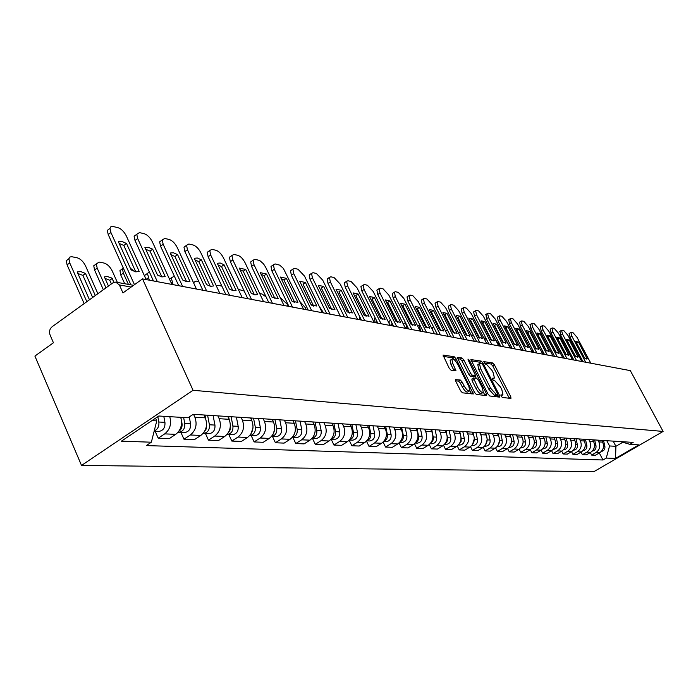 <?xml version="1.0" encoding="UTF-8"?>
<svg xmlns="http://www.w3.org/2000/svg" width="698" height="698" viewBox="0 0 698 698"><rect width="100%" height="100%" fill="white"/><g stroke="black" fill="none" stroke-linecap="round" stroke-linejoin="round"><path stroke-width="1.05" d="M501.129 396.115L502.351 397.45L510.919 398.436L510.796 396.752L494.428 364.862L492.718 362.977L483.801 361.625L485.258 364.051L486.401 364.234L491.95 370.341L493.32 373.011L494.411 378.046L492.317 378.246L492.552 379.354L493.774 380.698L494.908 380.855L500.457 386.936L501.836 389.624L502.926 394.763L500.885 394.981L501.129 396.115M455.698 379.415L455.733 381.195L460.584 390.81L462.46 392.826L473.34 393.942L455.986 358.702L454.145 356.704L443.038 355.081L449.18 368.195L451.056 370.228L455.977 370.769L452.775 363.475L451.876 359.182C453.281 358.406 455.192 360.081 457.618 364.216L468.838 386.36L469.737 390.793C468.332 391.526 466.439 389.85 464.039 385.758L462.155 382.024L460.296 380.026L455.358 379.625M193.067 390.295L142.532 278.895L630.329 370.629L663.1 431.434L193.067 390.295L81.518 465.426L593.946 471.621L663.1 431.434M487.989 394.047L489.778 395.993L499.62 397.127L499.515 395.417L482.955 363.03L481.201 361.102L470.897 359.583L487.989 394.047M486.593 395.618L476.376 394.44L474.544 392.459L457.225 357.367L462.006 357.987L463.821 359.959L470.644 373.386L472.45 375.35L475.635 375.655L468.227 360.168L467.992 359.06L469.44 360.36L486.506 393.873L486.593 395.618M142.532 278.895L122.961 292.924L119.384 284.959L115.72 282.105L112.71 282.987L52.062 326.786C49.645 328.933 48.973 331.637 50.047 334.892L53.441 342.77L34.9 356.067L81.518 465.426M597.924 440.15L598.84 441.886C600.629 446.284 599.669 449.835 595.944 452.557L599.739 452.723C603.438 450.018 604.398 446.484 602.618 442.122L601.711 440.394M599.739 452.723L595.464 455.227L591.651 455.079L590.325 452.548M595.944 452.557L591.651 455.079M581.068 452.103L582.429 454.721L586.364 454.869L590.691 452.33C594.443 449.582 595.411 445.996 593.614 441.572L592.689 439.819M588.789 439.566L589.714 441.337C591.529 445.786 590.552 449.399 586.782 452.164L582.429 454.721M571.531 451.65L572.936 454.346L576.984 454.503L581.373 451.929C585.168 449.137 586.154 445.499 584.331 441.005L583.397 439.225M579.384 438.963L580.317 440.761C582.149 445.28 581.155 448.945 577.342 451.754L572.936 454.346M561.698 451.178L563.146 453.97L567.326 454.128L571.767 451.51C575.606 448.683 576.609 444.984 574.759 440.421L573.817 438.614M569.673 438.344L570.624 440.168C572.482 444.757 571.47 448.482 567.605 451.336L563.146 453.97M551.56 450.681L553.043 453.578L557.353 453.744L561.855 451.083C565.746 448.203 566.759 444.452 564.891 439.819L563.94 437.978M559.665 437.707L560.625 439.557C562.501 444.216 561.48 448.003 557.571 450.899L553.043 453.578M530.279 449.652L531.867 452.749L536.465 452.932L541.081 450.184L542.625 453.168L547.075 453.342L551.629 450.638C555.573 447.715 556.603 443.902 554.718 439.19L553.75 437.332M549.343 437.044L550.312 438.929C552.205 443.666 551.176 447.505 547.206 450.446L542.625 453.168M538.682 436.363L539.659 438.274C541.578 443.09 540.531 446.99 536.509 449.983L541.081 450.184C545.077 447.209 546.115 443.335 544.204 438.553L543.227 436.66M536.509 449.983L531.867 452.749M519.12 449.102L520.76 452.313L525.507 452.505L530.183 449.713C534.232 446.694 535.287 442.75 533.359 437.89L532.365 435.962M527.662 435.665L528.656 437.602C530.602 442.497 529.538 446.467 525.463 449.503L520.76 452.313M507.577 448.526L509.278 451.868L514.182 452.06L518.919 449.224C523.029 446.153 524.102 442.148 522.148 437.201L521.144 435.247M516.284 434.933L517.288 436.904C519.251 441.886 518.178 445.917 514.042 449.015L509.278 451.868M495.641 447.933L497.404 451.405L502.473 451.606L507.28 448.718C511.442 445.594 512.533 441.52 510.552 436.494L509.54 434.505M504.506 434.182L505.526 436.189C507.525 441.249 506.425 445.35 502.237 448.5L497.404 451.405M483.295 447.313L485.11 450.925L490.362 451.135L495.24 448.195C499.463 445.019 500.562 440.874 498.555 435.761L497.534 433.737M492.326 433.406L493.364 435.447C495.379 440.595 494.263 444.766 490.013 447.968L485.11 450.925M470.504 446.668L472.398 450.437L477.833 450.646L482.772 447.654C487.056 444.425 488.181 440.202 486.148 435.002L485.11 432.943M479.718 432.603L480.765 434.68C482.807 439.915 481.672 444.164 477.362 447.418L472.398 450.437M457.26 445.987L459.223 449.922L464.851 450.14L469.867 447.095C474.204 443.806 475.347 439.513 473.288 434.217L472.241 432.123M466.657 431.765L467.712 433.877C469.78 439.208 468.628 443.535 464.266 446.851L459.223 449.922M443.527 445.28L445.56 449.39L451.397 449.617L456.483 446.519C460.889 443.16 462.05 438.789 459.973 433.406L458.9 431.277M453.115 430.902L454.189 433.057C456.283 438.484 455.113 442.881 450.681 446.266L445.56 449.39M429.27 444.53L431.399 448.84L437.454 449.076L442.611 445.917C447.086 442.497 448.264 438.047 446.153 432.559L445.071 430.387M439.068 430.003L440.15 432.193C442.279 437.725 441.084 442.209 436.59 445.656L431.399 448.84M414.481 443.754L416.697 448.264L422.979 448.509L428.214 445.289C432.76 441.808 433.955 437.271 431.818 431.687L430.718 429.471M424.489 429.078L425.588 431.303C427.734 436.939 426.53 441.511 421.967 445.019L416.697 448.264M399.108 442.933L401.42 447.671L407.955 447.924L413.268 444.643C417.875 441.092 419.097 436.468 416.933 430.779L415.825 428.52M409.342 428.11L410.459 430.378C412.64 436.119 411.41 440.787 406.768 444.364L401.42 447.671M383.132 442.07L385.549 447.052L392.346 447.313L397.738 443.972C402.414 440.351 403.653 435.639 401.463 429.828L400.338 427.534M393.602 427.106L394.728 429.418C396.935 435.273 395.687 440.028 390.985 443.675L385.549 447.052M366.511 441.153L369.041 446.406L376.109 446.685L381.579 443.274C386.334 439.574 387.599 434.767 385.375 428.851L384.232 426.504M377.225 426.059L378.368 428.424C380.611 434.392 379.337 439.243 374.556 442.968L369.041 446.406M349.192 440.194L351.853 445.743L359.208 446.031L364.775 442.541C369.6 438.772 370.882 433.868 368.631 427.83L367.471 425.431M360.177 424.969L361.337 427.377C363.606 433.475 362.306 438.423 357.455 442.227L351.853 445.743M331.166 439.208L333.941 445.045L341.61 445.341L347.264 441.782C352.158 437.934 353.467 432.926 351.19 426.757L350.012 424.323M342.404 423.834L343.591 426.295C345.885 432.516 344.568 437.567 339.629 441.45L333.941 445.045M312.451 438.361L315.269 444.312L323.261 444.626L329.002 440.996C333.984 437.061 335.319 431.949 333.007 425.649L331.812 423.154M323.881 422.648L325.076 425.169C327.406 431.521 326.062 436.678 321.045 440.647L315.269 444.312M292.924 437.471L295.778 443.553L304.127 443.884L309.956 440.168C315.016 436.145 316.377 430.919 314.03 424.489L312.826 421.941M304.546 421.418L305.759 423.983C308.115 430.474 306.745 435.753 301.649 439.81L295.778 443.553M272.517 436.538L275.413 442.768L284.138 443.108L290.063 439.304C295.21 435.194 296.598 429.855 294.216 423.285L292.994 420.676M284.339 420.126L285.569 422.752C287.96 429.392 286.564 434.784 281.381 438.929L275.413 442.768M251.184 435.569L254.116 441.939L263.242 442.288L269.271 438.405C274.506 434.2 275.911 428.738 273.503 422.011L272.264 419.358M263.207 418.774L264.455 421.461C266.88 428.249 265.458 433.763 260.188 438.012L254.116 441.939M228.848 434.557L231.823 441.066L241.386 441.441L247.511 437.463C252.833 433.161 254.273 427.569 251.83 420.693L250.573 417.971M241.089 417.36L242.354 420.109C244.806 427.054 243.358 432.699 238.001 437.053L231.823 441.066M205.448 433.493L208.466 440.159L218.483 440.551L224.712 436.477C230.131 432.062 231.596 426.347 229.119 419.306L227.845 416.523M217.898 415.886L219.181 418.695C221.676 425.806 220.193 431.591 214.74 436.041L208.466 440.159M180.904 432.376L183.958 439.208L194.472 439.609L200.815 435.439C206.32 430.919 207.812 425.056 205.308 417.849L204.017 414.996M193.573 414.333L194.882 417.212C197.403 424.497 195.894 430.422 190.345 434.985L183.958 439.208M155.122 431.207L158.219 438.204L169.265 438.632L175.713 434.348C180.991 430.108 182.658 424.436 180.712 417.325M169.754 416.671C171.708 423.852 170.033 429.584 164.711 433.877L158.219 438.204M606.798 440.717L609.555 445.961L615.906 446.31L622.852 442.253M613.167 441.127L615.906 446.31L615.54 458.403L606.265 458.08L609.555 445.961M620.679 441.607L629.849 444.338L638.81 444.879L615.54 458.403M151.946 420.615L156.762 420.885L151.353 442.209L146.283 445.586L602.993 459.982L606.265 458.08M151.353 442.209L121.408 441.162L158.795 416.008L188.015 417.77L193.215 414.307L633.165 442.401L629.849 444.338M156.762 420.885L155.558 418.189M599.312 452.976L602.993 459.982M501.059 395.975L502.464 395.051M492.518 379.293L493.922 378.342M509.313 398.253L492.753 365.918L491.034 364.024L484.15 362.916M480.8 363.344L479.5 362.175L471.08 360.822M498.014 396.944L496.95 394.806M497.421 394.483L497.351 393.288L482.789 364.81L481.559 363.466L479.5 363.588L480.582 368.614L490.581 388.193L496.217 394.344L497.421 394.483L495.894 395.426M478.322 364.33L477.79 364.661L478.872 369.687L480.582 368.614M495.693 395.548L494.498 395.408L488.853 389.266L478.872 369.687M457.399 358.624L460.27 359.077L462.006 357.987M473.933 376.658L470.714 376.449L468.899 374.477L462.085 361.058L460.27 359.077M475.111 375.986L476.28 378.281M483.365 392.206L484.761 394.955L486.506 393.873M477.755 387.39C480.084 391.377 481.925 393.026 483.286 392.346L482.379 387.975L478.47 380.288L476.673 378.333L473.488 378.046L477.755 387.39L476.01 388.481C478.331 392.459 480.18 394.117 481.541 393.436L482.833 392.625M472.023 379.023L472.084 380.75L473.829 379.66M476.01 388.481L472.084 380.75M484.979 395.434L484.761 394.955M469.248 391.098L467.965 391.892C466.561 392.634 464.659 390.959 462.268 386.867L460.383 383.141L458.525 381.134L455.532 380.742M450.655 359.967L450.114 360.299L451.013 364.592L452.775 363.475M454.058 370.655L451.013 364.592M454.154 359.653L452.4 357.821L443.213 356.338M471.447 393.864L469.833 390.61M603.543 440.508L604.887 446.284C605.201 449.154 604.014 450.882 601.336 451.475M542.198 352.996L542.11 350.335M584.68 358.161L576.592 343.067M583.039 361.739L570.083 337.326L569.315 333.426M578.476 342.037L575.737 341.444L584.584 358.083L587.184 358.763L578.476 342.037L576.696 343.146M590.813 363.204L577.08 337.387L573.058 332.728L571.357 332.335L570.885 332.457L571.871 336.218L570.083 337.326M585.692 362.236L571.871 336.218M587.288 358.615L586.599 359.034M594.635 439.941L595.996 445.804C596.301 448.77 595.062 450.524 592.297 451.074M533.045 352.333L532.094 348.791M585.465 439.356L586.835 445.307C587.131 448.369 585.849 450.158 582.978 450.655M523.055 350.457L522.235 348.442M575.571 356.434L567.308 341.017M573.817 360.002L560.712 335.241L559.971 331.297M569.28 340.039L566.453 339.42L575.405 356.303L578.101 356.983L569.28 340.039L567.474 341.156M581.774 361.503L567.884 335.319L563.792 330.582L562.038 330.18L561.55 330.311L562.527 334.115L560.712 335.241M576.504 360.508L562.527 334.115M578.197 356.844L577.508 357.271M566.2 354.654L557.737 338.923M564.324 358.222L551.071 333.094L550.338 329.098M559.813 337.972L556.899 337.335L565.947 354.462L568.748 355.142L559.813 337.972L557.99 339.106M572.473 359.749L558.426 333.19L554.247 328.383L552.45 327.964L551.926 328.104L552.903 331.951L551.071 333.094M567.038 358.728L552.903 331.951M568.826 355.02L568.137 355.448M576.007 438.754L577.394 444.792C577.691 447.924 576.382 449.739 573.459 450.227L573.459 450.227M510.953 348.18L507.69 343.093M503.049 341.872L503.022 342.395M566.261 438.126L567.666 444.26C567.963 447.444 566.636 449.285 563.679 449.782L563.679 449.782M500.257 346.173L495.58 339.865M556.21 437.489L557.623 443.719C557.929 446.947 556.585 448.814 553.584 449.32L553.296 449.32M556.533 352.813L547.878 336.759M554.535 356.381L541.133 330.878L540.427 326.83M550.059 335.843L547.058 335.188L556.21 352.569L559.107 353.249L550.059 335.843L548.209 336.994M562.885 357.952L548.68 331L544.423 326.114L542.564 325.687L542.014 325.835L542.983 329.718L541.133 330.878M557.292 356.896L542.983 329.718M559.177 353.144L558.487 353.572M546.578 350.911L537.722 334.525M544.449 354.479L530.89 328.601L530.201 324.5M539.999 333.653L536.91 332.981L546.168 350.623L549.169 351.295L539.999 333.653L538.132 334.822M553.008 356.093L538.629 328.741L534.293 323.776L532.373 323.331L531.797 323.497L532.766 327.423L530.89 328.601M547.232 355.003L532.766 327.423M549.23 351.216L548.541 351.644M536.3 348.956L527.74 332.58L529.634 331.393L538.969 349.218L535.811 348.607L526.449 330.695L529.634 331.393M534.049 352.525L520.324 326.254L519.661 322.092M542.817 354.174L528.281 326.411L523.849 321.359L521.868 320.906L521.258 321.08L522.226 325.05L520.324 326.254M536.867 353.057L522.226 325.05M538.969 349.218L538.289 349.646M486.942 340.17L483.505 337.37M543.393 436.669L543.524 437.218M545.836 436.826L547.267 443.151C547.572 446.432 546.211 448.334 543.175 448.849L542.765 448.84M544.737 445.56L544.571 446.005M525.707 346.932L517.017 330.267L518.937 329.063L528.386 347.159L525.132 346.531L515.648 328.339L518.937 329.063M523.308 350.509L509.418 323.82L508.79 319.605M532.312 352.202L517.593 324.012L513.074 318.873L511.032 318.401L510.386 318.593L511.346 322.598L509.418 323.82M526.161 351.042L511.346 322.598M528.386 347.159L527.705 347.587M473.768 336.017L471.08 334.935M532.609 435.98L532.783 436.782M535.13 436.137L536.579 442.567C536.884 445.909 535.506 447.837 532.426 448.36L531.902 448.334L532.426 448.36M534.162 444.007L533.342 446.31M514.766 344.838L505.954 327.886L507.9 326.655L517.462 345.039L514.103 344.384L504.506 325.914L507.9 326.655M512.227 348.424L498.171 321.316L497.569 317.04M521.467 350.16L506.574 321.525L501.949 316.307L499.847 315.819L499.166 316.028L500.126 320.077L498.171 321.316M515.115 348.965L500.126 320.077M517.462 345.039L516.79 345.458M460.767 332.946L458.228 332.414M521.458 435.264L521.703 436.337M524.067 435.43L525.533 441.965C525.847 445.359 524.442 447.322 521.319 447.854L520.778 447.828M523.055 442.881L521.912 446.144M503.467 342.683L494.533 325.425L496.505 324.169L506.181 342.849L502.708 342.168L492.997 323.401L496.505 324.169M500.771 346.269L486.55 318.733L485.983 314.397M510.264 348.049L495.187 318.969L490.467 313.655L488.295 313.149L487.579 313.376L488.53 317.468L486.55 318.733M503.703 346.819L488.53 317.468M506.181 342.849L505.518 343.259M447.593 330.337L445.132 330.215M509.941 434.531L510.247 435.892M512.637 434.706L514.112 441.345C514.426 444.792 513.004 446.79 509.845 447.331L509.296 447.313M511.529 441.825L510.151 445.874M491.785 340.45L482.728 322.877L484.726 321.604L494.516 340.58L490.93 339.882L481.105 320.81L484.726 321.604M488.94 344.044L474.544 316.063L473.602 311.919L474.012 311.657M498.686 345.876L483.426 316.325L478.601 310.915L476.359 310.401L475.6 310.636L476.542 314.772L474.544 316.063M491.907 344.603L476.542 314.772M494.516 340.58L493.87 340.99M433.973 327.667L432.298 327.79L432.149 329.124M498.023 433.772L498.398 435.439M500.815 433.947L502.307 440.708C502.63 444.207 501.181 446.24 497.979 446.799L497.421 446.772M499.576 440.804L497.997 445.525M419.856 324.902L419.07 325.233L420.798 331.227M485.695 432.987L486.14 434.985L480.765 434.68M487.195 439.775L485.442 445.132M488.583 433.17L490.092 440.045C490.415 443.605 488.949 445.673 485.703 446.24L485.136 446.214M411.593 324.701L410.904 324.003M405.442 322.502L407.117 328.653M472.93 432.167L473.453 434.557M474.352 438.667L472.459 444.687M475.914 432.359L477.449 439.356C477.772 442.986 476.289 445.088 473 445.656L472.424 445.629M403.296 323.994L403.889 323.567M397.363 321.691L395.391 320.181M391.028 321.115L392.939 325.992M459.703 431.32L460.34 434.235M461.029 437.402L461.151 441.302L459.014 444.216M462.8 431.521L464.353 438.641C464.676 442.331 463.167 444.478 459.834 445.062L459.249 445.036M389.179 323.593L389.126 321.22L389.728 320.827M381.283 317.555L379.686 317.032M445.996 430.448L446.816 434.269M447.13 435.718L447.558 440.229L446.511 442.453L445.08 443.701M449.207 430.657L450.768 437.899C451.1 441.66 449.573 443.841 446.188 444.443L445.594 444.408M375.175 322.651L374.407 318.41L375.062 317.983M365.028 314.161L363.414 313.847M431.765 429.54L433.484 438.536L432.76 441.057L430.631 443.151M435.098 429.75L436.686 437.14C437.018 440.97 435.465 443.186 432.027 443.797L431.434 443.771M359.915 319.78L359.156 315.505M479.718 338.137L470.531 320.242L472.555 318.942L482.466 338.233L478.758 337.518L468.803 318.131L472.555 318.942M476.699 341.741L462.128 313.297L461.186 309.118L461.631 308.83M486.715 343.625L471.272 313.585L466.343 308.088L464.013 307.548L463.21 307.809L464.161 311.989L462.128 313.297M479.709 342.308L464.161 311.989M482.466 338.233L481.829 338.643M467.224 335.747L457.914 317.52L459.965 316.203L469.998 335.817L466.159 335.066L456.082 315.356L459.965 316.203M464.039 339.359L449.285 310.436L448.352 306.221L448.831 305.907M474.343 341.296L458.708 310.758L453.656 305.157L451.248 304.598L450.402 304.886L451.344 309.101L449.285 310.436M467.084 339.935L451.344 309.101M469.998 335.817L469.379 336.209M454.302 333.269L444.853 314.702L446.938 313.358L457.094 333.304L453.115 332.527L442.916 312.486L446.938 313.358M450.925 336.89L435.988 307.478L435.055 303.22L435.578 302.88M461.526 338.888L445.699 307.835L440.534 302.129L438.039 301.553L437.14 301.859L438.074 306.117L435.988 307.478M454.014 337.474L438.074 306.117M457.094 333.304L456.492 333.688M440.909 330.695L431.329 311.788L433.441 310.418L443.727 330.704L439.609 329.91L429.279 309.511L433.441 310.418M437.349 334.342L422.22 304.415L421.295 300.114L421.862 299.747M448.264 336.392L432.236 304.808L426.94 298.988L424.358 298.395L423.407 298.735L424.332 303.028L422.22 304.415M440.482 334.927L424.332 303.028M443.727 330.704L443.151 331.079M427.036 328.034L417.325 308.769L419.463 307.373L429.881 328.016L425.606 327.188L415.153 306.431L419.463 307.373M423.267 331.69L407.946 301.239L407.03 296.903L407.649 296.493M434.514 333.81L418.285 301.667L412.858 295.734L410.188 295.123L409.168 295.49L410.092 299.826L407.946 301.239M426.443 332.292L410.092 299.826M429.881 328.016L429.331 328.374M412.649 325.268L402.798 305.637L404.962 304.206L415.519 325.224L411.087 324.361L400.495 303.229L404.962 304.206M408.662 328.95L393.149 297.941L392.232 293.57L392.904 293.125M420.257 331.122L403.819 298.412L398.261 292.366L395.487 291.729L394.405 292.13L395.33 296.502L393.149 297.941M411.89 329.552L395.33 296.502M415.519 325.224L414.996 325.565M348.25 310.872L346.487 310.54M417.003 428.598L418.617 436.154C419.027 439.086 418.032 441.223 415.633 442.558M420.458 428.816L422.063 436.337C422.403 440.246 420.824 442.506 417.334 443.125L416.732 443.099M344.079 316.796L343.285 314.632M397.72 322.406L387.722 302.382L389.929 300.925L400.617 322.328L396.019 321.429L385.287 299.913L389.929 300.925M393.506 326.097L377.793 294.53L376.876 290.124L377.618 289.635M405.468 328.348L388.812 295.036L383.115 288.867L380.236 288.204L379.084 288.649L380 293.055L377.793 294.53M396.778 326.708L380 293.055M400.617 322.328L400.129 322.642M330.791 307.452L329.177 307.748M401.664 427.621L403.296 435.316C403.706 438.431 402.624 440.639 400.059 441.939M405.259 427.848L406.882 435.517C407.213 439.496 405.617 441.799 402.083 442.436L401.463 442.401M382.207 319.422L372.078 299.006L374.311 297.523L385.139 319.318L380.358 318.384L369.486 296.476L374.311 297.523M377.766 323.13L361.843 290.979L360.927 286.546L361.739 286.006M392.04 324.169L390.103 325.442L373.238 291.537L367.392 285.238L364.4 284.548L363.169 285.046L364.086 289.478L361.843 290.979M381.082 323.759L364.086 289.478M385.139 319.318L384.694 319.605M323.619 312.948L319.126 306.178M312.687 304.066L311.866 305.366M385.715 426.6L387.364 434.453C387.774 437.733 386.613 440.019 383.865 441.284M389.449 426.836L391.098 434.653C391.43 438.71 389.807 441.066 386.221 441.712L385.593 441.686M366.101 316.325L355.823 295.507L358.091 293.989L369.059 316.194L364.094 315.226L353.075 292.898L358.091 293.989M361.398 320.059L345.266 287.288L344.358 282.83L345.24 282.228M374.145 322.459L357.053 287.89L351.05 281.469L347.944 280.753L346.627 281.294L347.543 285.752L345.266 287.288M364.757 320.687L347.543 285.752M306.3 309.694L305.331 307.687L299.835 301.484M294.251 301.449L294.146 302.347M369.12 425.544L370.795 433.554C371.205 437.018 369.949 439.365 367.026 440.586M373.011 425.789L374.678 433.763C375.018 437.899 373.36 440.298 369.722 440.962L369.085 440.935M349.34 313.097L338.923 291.86L341.217 290.307L352.342 312.94L347.168 311.936L336.008 289.173L341.217 290.307M344.376 316.857L328.025 283.449L327.126 278.973L328.095 278.31M357.551 319.335L340.24 284.112L334.063 277.542L330.835 276.801L329.43 277.403L330.337 281.887L328.025 283.449M347.787 317.494L330.337 281.887M288.283 306.309L287.306 304.267L280.168 297.54M351.844 424.436L353.537 432.612C353.938 436.276 352.595 438.684 349.497 439.853M355.893 424.698L357.577 432.83C357.926 437.053 356.242 439.504 352.542 440.185L351.897 440.15M331.899 309.738L321.333 288.065L323.671 286.485L334.935 309.554L329.552 308.507L318.244 285.299L323.671 286.485M326.647 313.524L310.087 279.453L309.179 274.96L310.252 274.227M340.284 316.089L322.738 280.177L316.395 273.468L313.027 272.691L311.517 273.363L312.434 277.856L310.087 279.453M330.11 314.17L312.434 277.856M266.113 296.973L261.994 293.98L259.691 293.526M333.845 423.285L335.546 431.634C335.947 435.491 334.508 437.978 331.227 439.077M338.068 423.555L339.769 431.861C340.109 436.18 338.408 438.676 334.647 439.365L333.993 439.339M313.734 306.239L303.019 284.112L305.392 282.498L316.805 306.029L311.195 304.939L299.73 281.259L305.392 282.498M308.176 310.052L291.398 275.3L290.49 270.789L291.668 269.978M322.293 312.704L304.511 276.076L297.985 269.219L294.486 268.407L292.872 269.149L293.779 273.66L291.398 275.3M311.692 310.706L293.779 273.66M312.966 421.958L313.07 422.456M244.178 291.022L238.288 289.347M315.06 422.089L316.787 430.614C317.18 434.688 315.644 437.236 312.172 438.265M319.466 422.369L321.193 430.849C321.534 435.255 319.797 437.812 315.985 438.519L315.322 438.492M294.8 302.583L283.929 279.994L281.181 278.589M288.92 306.422L271.906 270.955L271.007 266.453L272.299 265.554M286.337 278.345L280.439 277.054L292.052 301.222L297.906 302.356L286.337 278.345L283.929 279.994M303.543 309.179L283.371 268.398L279.715 265.135L275.152 263.94L273.415 264.778L274.323 269.288L271.906 270.955M292.488 307.094L274.323 269.288M293.273 420.693L293.465 421.679M295.097 431.826L294.19 434.479M221.885 286.128L217.767 285.316L216.214 285.656M295.455 420.833L297.208 429.549C297.584 433.842 295.943 436.459 292.288 437.393M300.061 421.13L301.798 429.802C302.147 434.296 300.384 436.913 296.51 437.629L295.83 437.602M275.038 298.77L264.019 275.701L261.052 274.218M268.809 302.644L251.577 266.435L250.678 261.933L252.1 260.93M266.462 274.009L260.31 272.665L272.08 297.339L278.188 298.526L266.462 274.009L264.019 275.701M283.981 305.497L265.72 267.351L263.521 263.87L259.743 260.529L254.979 259.29L253.121 260.214L254.028 264.716L251.577 266.435M272.438 303.325L254.028 264.716M272.682 419.385L272.988 420.903M274.593 429.628L273.058 434.278M198.834 281.608L196.121 281.076L194.027 282.193L193.913 283.562M274.968 419.524L276.74 428.432C277.106 432.961 275.361 435.639 271.505 436.477M279.785 419.838L281.547 428.694C281.896 433.301 280.099 435.971 276.164 436.704L275.474 436.678M254.404 294.792L243.227 271.217L240.025 269.655M247.807 298.692L230.34 261.706L229.433 257.222L231.012 256.105M245.713 269.48L239.283 268.084L251.21 293.282L254.892 294.905L257.597 294.521L245.713 269.48L243.227 271.217M263.547 301.658L245.042 262.692C242.956 258.757 240.574 256.306 237.905 255.346L233.926 254.421L231.928 255.468L232.835 259.953L230.34 261.706M251.481 299.39L232.835 259.953M251.149 418.006L251.559 420.117M253.016 427.656L251.062 433.746M174.674 276.879L173.505 276.644L171.254 277.9L173.121 284.653M253.54 418.163L255.328 427.272C255.677 432.001 253.845 434.749 249.832 435.508L249.762 435.508M258.574 418.477L260.354 427.542C260.712 432.254 258.879 434.985 254.883 435.735L254.185 435.709M169.309 278.755L170.626 278.345M232.827 290.621L221.502 266.531L218.055 264.891M225.838 294.565L208.135 256.768L207.227 252.31L208.981 251.071M224.023 264.751L220.202 263.015L217.296 263.286L229.389 289.042L233.219 290.717L236.072 290.342L224.023 264.751L221.502 266.531M242.197 297.636L223.439 257.832C221.31 253.81 218.858 251.297 216.075 250.303L211.904 249.343L209.758 250.512L210.665 254.962L208.135 256.768M229.572 295.263L210.665 254.962M228.595 416.566L229.127 419.324L219.181 418.695M230.366 425.719L230.157 429.881L228.08 433.065M158.786 275.789L157.172 274.331M149.355 271.958L147.435 273.424L149.311 280.168M231.108 416.723L232.914 426.05C233.263 430.893 231.396 433.702 227.312 434.488L226.998 434.488M236.378 417.064L238.175 426.338C238.533 431.155 236.674 433.947 232.609 434.723L231.893 434.697M144.861 276.757L144.922 275.221L146.964 273.756M210.255 286.267L198.773 261.628L195.056 259.909M202.839 290.237L184.891 251.594L183.993 247.188L185.93 245.801M201.338 259.804L197.342 258.007L194.297 258.269L206.556 284.601L210.552 286.328L213.544 285.962L201.338 259.804L198.773 261.628M219.853 293.439L200.841 252.755C198.677 248.636 196.138 246.062 193.233 245.033L188.87 244.021L186.558 245.338L187.474 249.744L184.891 251.594M206.634 290.953L187.474 249.744M204.95 415.057L205.64 418.652M206.573 423.529L206.634 428.354L204.025 432.254M134.984 271.679L130.369 268.241M123.11 267.578L122.49 268.747L123.31 273.093L128.406 284.4M207.585 415.223L209.409 424.777C209.766 429.732 207.864 432.612 203.711 433.414L203.135 433.397M213.117 415.58L214.94 425.073C215.289 430.003 213.396 432.865 209.26 433.667L208.545 433.633M124.706 283.728L120.754 274.942L119.943 270.597L122.202 268.957M186.61 281.695L174.962 256.498L170.958 254.683M178.74 285.709L160.549 246.176L159.641 241.831L161.796 240.278M177.571 254.63L173.409 252.772L170.19 253.016L182.614 279.95L186.794 281.73L189.952 281.373L177.571 254.63L174.962 256.498M196.452 289.033L177.179 247.432C174.98 243.218 172.354 240.574 169.317 239.51L164.745 238.454L162.259 239.938L163.166 244.283L160.549 246.176M182.588 286.433L163.166 244.283M180.869 417.334L181.122 418.687M181.463 420.493L181.986 423.285C182.448 426.801 181.384 429.497 178.801 431.355M114.079 282.289L111.663 278.005L107.318 276.495L104.386 276.923L108.46 286.058M117.36 282.402L112.238 270.99C110.048 266.715 107.326 264.071 104.081 263.05L99.16 262.082L96.35 263.87L97.17 268.119L105.965 287.855M183.635 417.509L184.752 423.433C185.101 428.511 183.173 431.46 178.95 432.289L178.095 432.236M189.263 416.942L190.554 423.747C190.903 428.799 188.975 431.73 184.769 432.551L184.045 432.516M111.392 283.938L109.743 280.256L105.058 278.423M103.348 289.749L94.57 270.021L93.75 265.764L96.333 263.94M109.743 280.256L112.334 278.38M161.814 276.897L150.009 251.114L145.699 249.212M153.455 280.954L135.019 240.487L134.112 236.238L136.503 234.493M152.661 249.195L148.308 247.275L144.922 247.502L157.512 275.064L161.875 276.914L165.208 276.565L152.661 249.195L150.009 251.114M171.909 284.418L152.373 241.848C150.131 237.538 147.426 234.833 144.25 233.717L139.452 232.609L136.764 234.292L137.681 238.541L135.019 240.487M157.364 281.687L137.681 238.541M156.082 423.564L155.069 427.525M95.303 295.559L85.514 273.468L80.872 271.609L77.181 271.941L89.466 299.774M97.877 293.701L85.549 265.912C83.324 261.541 80.506 258.827 77.103 257.763L71.597 256.698L69.879 257.039L68.91 258.766L69.739 262.91L86.831 301.676M157.835 416.654L158.839 422.02C159.275 426.443 157.739 429.41 154.223 430.893M163.803 416.313L164.937 422.351C165.286 427.534 163.323 430.544 159.048 431.381L158.306 431.347M92.651 297.47L82.888 275.387L77.853 273.476M84.153 303.613L67.095 264.856L66.275 260.72L68.928 258.635M82.888 275.387L85.514 273.468M135.778 271.862L123.816 245.46L119.166 243.462M130.892 284.845L108.207 234.519L107.3 230.384L109.996 228.429M126.513 243.489L121.958 241.499L118.381 241.717L131.145 269.943L135.709 271.854L139.225 271.513L126.513 243.489L123.816 245.46M146.144 279.575L126.347 235.994C124.069 231.588 121.26 228.796 117.936 227.644L112.561 226.414L110.903 226.693L110.005 228.386L110.912 232.521L108.207 234.519M134.47 284.679L110.912 232.521M190.345 434.985L200.815 435.439M214.74 436.041L224.712 436.477M238.001 437.053L247.511 437.463M260.188 438.012L269.271 438.405M281.381 438.929L290.063 439.304M301.649 439.81L309.956 440.168M321.045 440.647L329.002 440.996M339.629 441.45L347.264 441.782M357.455 442.227L364.775 442.541M374.556 442.968L381.579 443.274M390.985 443.675L397.738 443.972M406.768 444.364L413.268 444.643M421.967 445.019L428.214 445.289M436.59 445.656L442.611 445.917M450.681 446.266L456.483 446.519M464.266 446.851L469.867 447.095M477.362 447.418L482.772 447.654M490.013 447.968L495.24 448.195M502.237 448.5L507.28 448.718M514.042 449.015L518.919 449.224M525.463 449.503L530.183 449.713M547.206 450.446L551.629 450.638M557.571 450.899L561.855 451.083M567.605 451.336L571.767 451.51M577.342 451.754L581.373 451.929M586.782 452.164L590.691 452.33M164.711 433.877L175.713 434.348M194.882 417.212L205.308 417.849M242.354 420.109L251.83 420.693M264.455 421.461L273.503 422.011M285.569 422.752L294.216 423.285M305.759 423.983L314.03 424.489M325.076 425.169L333.007 425.649M343.591 426.295L351.19 426.757M361.337 427.377L368.631 427.83M378.368 428.424L385.375 428.851M394.728 429.418L401.463 429.828M410.459 430.378L416.933 430.779M425.588 431.303L431.818 431.687M440.15 432.193L446.153 432.559M454.189 433.057L459.973 433.406M467.712 433.877L473.288 434.217M493.364 435.447L498.555 435.761M505.526 436.189L510.552 436.494M517.288 436.904L522.148 437.201M528.656 437.602L533.359 437.89M539.659 438.274L544.204 438.553M550.312 438.929L554.718 439.19M560.625 439.557L564.891 439.819M570.624 440.168L574.759 440.421M580.317 440.761L584.331 441.005M589.714 441.337L593.614 441.572M598.84 441.886L602.618 442.122M131.154 287.053L119.384 284.959M500.981 395.792L502.176 395.051M492.43 379.084L493.626 378.342M491.034 364.024L492.718 362.977M492.753 365.918L494.428 364.862M509.104 397.79L510.796 396.752M479.5 362.175L481.201 361.102M481.934 363.667L482.955 363.03M497.805 396.473L499.515 395.417M488.853 389.266L490.581 388.193M494.498 395.408L496.217 394.344M462.085 361.058L463.821 359.959M468.899 374.477L470.644 373.386M470.714 376.449L472.45 375.35M473.628 376.85L475.364 375.768M468.594 360.892L469.44 360.36M458.525 381.134L460.296 380.026M460.383 383.141L462.155 382.024M462.268 386.867L464.039 385.758M453.875 370.263L455.646 369.146M452.4 357.821L454.145 356.704M454.302 359.775L455.986 358.702M471.229 393.375L473 392.276M604.887 446.284L603.543 446.214M542.896 354.191L543.951 353.528M595.996 445.804L594.539 445.725M533.202 352.368L533.778 352.01M586.835 445.307L585.273 445.219M577.394 444.792L575.71 444.696M567.666 444.26L565.86 444.164M557.623 443.719L555.687 443.614M547.267 443.151L545.19 443.038M536.579 442.567L534.354 442.445M525.533 441.965L523.151 441.843M514.112 441.345L511.573 441.206M502.307 440.708L499.594 440.56M490.092 440.045L487.213 439.888M477.449 439.356L474.465 439.19M405.093 327.598L406.219 326.865M464.353 438.641L461.256 438.475M450.768 437.899L447.566 437.725M375.367 322.685L377.007 321.604M436.686 437.14L433.362 436.957M360.098 319.815L360.988 319.222M422.063 436.337L418.617 436.154M406.882 435.517L403.296 435.316M391.098 434.653L387.364 434.453M374.678 433.763L370.795 433.554M357.577 432.83L353.537 432.612M339.769 431.861L335.546 431.634M321.193 430.849L316.787 430.614M301.798 429.802L297.208 429.549M281.547 428.694L276.74 428.432M260.354 427.542L255.328 427.272M171.237 282.952L172.066 282.358M238.175 426.338L232.914 426.05M146.065 279.401L148.246 277.83M214.94 425.073L209.409 424.777M120.754 274.942L123.31 273.093M190.554 423.747L184.752 423.433M94.57 270.021L97.17 268.119M164.937 422.351L158.839 422.02M67.095 264.856L69.739 262.91M116.383 282.228L133.562 285.325M495.868 395.478L497.482 394.483M477.79 364.661L479.5 363.588M473.898 376.746L475.46 375.768M471.743 379.136L473.488 378.046M450.114 360.299L451.876 359.182M570.885 332.457L569.106 333.565M561.55 330.311L559.744 331.437M578.101 356.983L577.665 357.245M551.926 328.104L550.103 329.247M568.748 355.142L568.277 355.43M542.014 325.835L540.165 326.996M559.107 353.249L558.609 353.554M531.797 323.497L529.922 324.675M549.169 351.295L548.637 351.626M521.258 321.08L519.364 322.284M538.926 349.27L538.35 349.637M510.386 318.593L508.467 319.815M528.369 347.194L527.74 347.578M499.166 316.028L497.22 317.267M521.319 447.854L520.664 447.828M487.579 313.376L485.607 314.641M509.845 447.331L509.043 447.296M475.6 310.636L473.602 311.919M497.979 446.799L497.028 446.755M431.678 328.191L432.298 327.79M485.703 446.24L484.587 446.188M417.736 326.106L419.07 325.233M473 445.656L471.708 445.603M403.331 323.924L405.381 322.589M459.834 445.062L458.35 444.992M389.126 321.22L390.601 320.251M446.188 444.443L444.513 444.364M374.407 318.41L375.175 317.904M432.027 443.797L430.143 443.71M463.21 307.809L461.186 309.118M450.402 304.886L448.352 306.221M437.14 301.859L435.055 303.22M423.407 298.735L421.295 300.114M409.168 295.49L407.03 296.903M394.405 292.13L392.232 293.57M417.334 443.125L415.223 443.029M379.084 288.649L376.876 290.124M402.083 442.436L399.718 442.323M363.169 285.046L360.927 286.546M386.221 441.712L383.595 441.59M311.404 305.078L312.041 304.642M346.627 281.294L344.358 282.83M369.722 440.962L366.816 440.831M293.3 301.955L294.198 301.344M329.43 277.403L327.126 278.973M352.542 440.185L349.34 440.037M311.517 273.363L309.179 274.96M334.647 439.365L331.114 439.208M292.872 269.149L290.49 270.789M315.985 438.519L312.102 438.344M273.415 264.778L271.007 266.453M296.51 437.629L292.244 437.437M253.121 260.214L250.678 261.933M276.164 436.704L271.487 436.494M193.459 282.585L194.027 282.193M231.928 255.468L229.433 257.222M254.883 435.735L249.832 435.508M169.492 279.156L171.254 277.9M209.758 250.512L207.227 252.31M232.609 434.723L227.312 434.488M144.922 275.221L147.435 273.424M186.558 245.338L183.993 247.188M209.26 433.667L203.711 433.414M119.943 270.597L122.49 268.747M162.259 239.938L159.641 241.831M184.769 432.551L178.95 432.289M93.75 265.764L96.35 263.87M136.764 234.292L134.112 236.238M159.048 431.381L154.153 431.155M66.275 260.72L68.91 258.766M110.005 228.386L107.3 230.384"/></g></svg>
